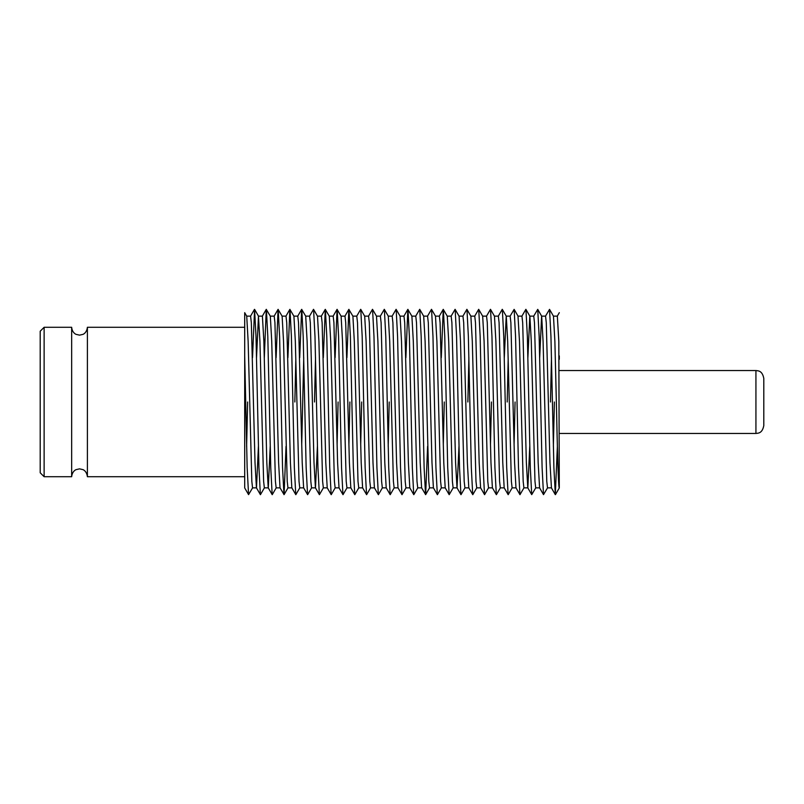 <?xml version="1.0" encoding="UTF-8"?>
<svg xmlns="http://www.w3.org/2000/svg" width="804" height="804" viewBox="0 0 804 804"><rect width="100%" height="100%" fill="white"/><g stroke="black" fill="none" stroke-linecap="round" stroke-linejoin="round"><path stroke-width="1.21" d="M244.697 402L244.697 476.722L87.395 476.722C86.731 470.863 82.842 469.546 82.933 469.626L79.526 468.853L76.068 469.657C76.169 469.496 72.159 471.154 71.656 476.722L71.656 327.278L44.13 327.278L44.13 476.722L40.2 472.782L40.2 331.218L44.13 327.278M763.8 402L763.8 425.597C762.272 433.366 758.353 433.135 755.931 433.456L755.931 370.543C758.353 370.865 762.272 370.634 763.8 378.403L763.8 402M557.383 446.331L555.313 494.631L553.896 467.536L550.951 336.464L549.534 309.369L553.474 316.193L554.881 341.278L556.358 402C557.333 447.858 558.328 489.073 559.303 487.867L558.81 341.278L557.343 316.133L553.433 316.133M554.388 402L553.363 446.331M547.574 487.807L543.514 494.631L542.097 467.536L539.152 336.464L537.735 309.369L541.675 316.193L543.082 341.278L546.77 481.335L547.504 487.867L551.443 487.867L549.966 462.722L546.278 322.665L545.544 316.133L541.645 316.133M543.514 494.631L539.574 487.807L538.167 462.722L534.479 322.665L533.745 316.133L529.846 316.133M539.605 487.867L535.705 487.867L534.972 481.335L531.283 341.278L529.876 316.193L525.876 309.319L521.876 316.193M529.766 446.331L527.846 487.867L523.906 487.867L523.173 481.335L519.484 341.278L518.007 316.133L521.947 316.133L522.68 322.665L526.369 462.722L527.776 487.807L531.715 494.631L530.298 467.536L527.354 336.464L525.937 309.369M523.977 487.807L519.977 494.681L515.977 487.807L514.57 462.722L510.882 322.665L510.148 316.133L506.249 316.133M515.062 402L514.078 444.712M516.017 487.867L512.118 487.867L511.374 481.335L507.686 341.278L506.279 316.193L502.279 309.319L498.279 316.193M512.178 487.807L508.178 494.681L504.178 487.807L502.771 462.722L499.083 322.665L498.349 316.133L494.45 316.133M504.219 487.867L500.319 487.867L499.575 481.335L495.887 341.278L494.48 316.193L490.48 309.319L486.49 316.193M500.379 487.807L496.38 494.681L492.39 487.807L490.973 462.722L487.284 322.665L486.551 316.133L482.651 316.133M491.465 402L490.48 444.712M492.42 487.867L488.52 487.867L487.777 481.335L484.088 341.278L482.681 316.193L478.681 309.319L474.692 316.193M488.581 487.807L484.581 494.681L480.591 487.807L479.174 462.722L475.486 322.665L474.752 316.133L470.853 316.133M480.621 487.867L476.722 487.867L475.978 481.335L472.3 341.278L470.883 316.193L466.893 309.319L462.893 316.193M476.782 487.807L472.782 494.681L468.792 487.807L467.375 462.722L463.697 322.665L462.953 316.133L459.054 316.133M468.822 487.867L464.923 487.867L464.179 481.335L460.501 341.278L459.084 316.193L455.094 309.319L451.094 316.193M458.983 446.331L457.054 487.867M464.983 487.807L460.993 494.681L456.994 487.807L455.587 462.722L451.898 322.665L451.155 316.133L447.255 316.133M457.024 487.867L453.124 487.867L452.391 481.335L448.702 341.278L447.285 316.193L443.235 309.369L441.285 357.669M453.185 487.807L449.195 494.681L445.195 487.807L443.788 462.722L440.1 322.665L439.356 316.133L435.456 316.133M444.28 402L443.295 444.712M445.225 487.867L441.326 487.867L440.592 481.335L436.904 341.278L435.497 316.193L431.497 309.319L427.497 316.193M441.396 487.807L437.396 494.681L433.396 487.807L431.989 462.722L428.301 322.665L427.557 316.133L423.658 316.133M433.426 487.867L429.527 487.867L428.793 481.335L425.105 341.278L423.698 316.193L419.698 309.319L415.698 316.193M427.607 446.331L425.658 494.631L421.597 487.807L420.19 462.722L416.502 322.665L415.768 316.133L411.859 316.133M421.628 487.867L417.728 487.867L416.995 481.335L413.306 341.278L411.899 316.193L407.839 309.369L405.889 357.669M417.799 487.807L413.799 494.681L409.799 487.807L408.392 462.722L404.703 322.665L403.97 316.133L400.07 316.133M409.829 487.867L405.93 487.867L405.196 481.335L401.508 341.278L400.101 316.193L396.101 309.319L392.101 316.193M406 487.807L402 494.681L398 487.807L396.593 462.722L392.905 322.665L392.171 316.133L388.272 316.133M398.03 487.867L394.131 487.867L393.397 481.335L389.709 341.278L388.302 316.193L384.302 309.319L380.302 316.193M389.216 402L388.191 446.331M394.201 487.807L390.201 494.681L386.201 487.807L384.794 462.722L381.106 322.665L380.372 316.133L376.473 316.133M386.242 487.867L382.332 487.867L381.598 481.335L377.91 341.278L376.503 316.193L372.503 309.319L368.503 316.193M382.402 487.807L378.403 494.681L374.403 487.807L372.996 462.722L369.307 322.665L368.574 316.133L364.674 316.133M374.443 487.867L370.543 487.867L369.8 481.335L366.111 341.278L364.704 316.193L360.705 309.319L356.715 316.193M370.604 487.807L366.604 494.681L362.604 487.807L361.197 462.722L357.509 322.665L356.775 316.133L352.876 316.133M361.689 402L360.705 444.712M362.644 487.867L358.745 487.867L358.001 481.335L354.313 341.278L352.906 316.193L348.846 309.369L346.906 357.669M358.805 487.807L354.805 494.681L350.815 487.807L349.398 462.722L345.71 322.665L344.976 316.133L341.077 316.133M349.891 402L348.906 444.712M350.845 487.867L346.946 487.867L346.202 481.335L342.524 341.278L341.107 316.193L337.047 309.369L335.107 357.669M347.006 487.807L343.006 494.681L339.017 487.807L337.6 462.722L333.921 322.665L333.178 316.133L329.278 316.133M338.092 402L337.107 444.712M339.047 487.867L335.147 487.867L334.404 481.335L330.725 341.278L329.308 316.193L325.258 309.369L323.308 357.669M335.208 487.807L331.218 494.681L327.218 487.807L325.801 462.722L322.123 322.665L321.379 316.133L317.479 316.133M327.248 487.867L323.349 487.867L322.615 481.335L318.927 341.278L317.51 316.193L313.52 309.319L309.52 316.193M317.409 446.331L315.48 487.867L311.55 487.867L310.816 481.335L307.128 341.278L305.721 316.193L301.661 309.369L299.711 357.669M323.409 487.807L319.419 494.681L315.419 487.807L314.012 462.722L310.324 322.665L309.58 316.133L305.681 316.133M311.61 487.807L307.62 494.681L303.621 487.807L302.214 462.722L298.525 322.665L297.781 316.133L293.882 316.133M303.731 357.669L301.721 444.712M303.651 487.867L299.751 487.867L299.018 481.335L295.329 341.278L293.922 316.193L289.862 309.369L287.912 357.669M299.822 487.807L295.822 494.681L291.822 487.807L290.415 462.722L286.726 322.665L285.993 316.133L282.083 316.133M291.852 487.867L287.953 487.867L287.219 481.335L283.531 341.278L282.124 316.193L278.063 309.369L276.114 357.669M286.033 446.331L284.083 494.631L280.023 487.807L278.616 462.722L274.928 322.665L274.194 316.133L270.295 316.133M280.053 487.867L276.154 487.867L275.42 481.335L271.732 341.278L270.325 316.193L266.265 309.369L264.315 357.669M270.214 446.331L268.295 487.867M276.224 487.807L272.224 494.681L268.224 487.807L266.817 462.722L263.863 341.278L262.395 316.133L258.456 316.133L256.536 357.669M268.255 487.867L264.355 487.867L263.622 481.335L259.933 341.278L258.456 316.133M258.416 446.331L256.496 487.867L252.556 487.867L251.823 481.335L248.134 341.278L246.727 316.193L244.697 312.676L244.697 487.867M264.426 487.807L260.426 494.681L256.426 487.807L255.019 462.722L251.33 322.665L250.597 316.133L246.697 316.133M551.484 357.669L550.459 402M541.605 316.133L539.685 357.669M529.806 316.133L527.886 357.669M508.178 359.287L507.193 402M506.218 316.133L504.289 357.669M468.893 357.669L467.868 402M315.52 357.669L314.495 402M295.822 359.287L294.837 402M87.395 476.722L87.395 327.278C86.731 333.137 82.842 334.454 82.933 334.374L79.526 335.147L76.068 334.343C76.169 334.504 72.159 332.846 71.656 327.278M244.697 313.289L244.697 312.676M260.365 494.631L258.948 467.536L256.004 336.464L254.587 309.369L252.516 357.669M252.627 487.807L248.567 494.631L247.15 467.536L244.697 355.901M549.534 309.369L545.474 316.193M537.735 309.369L533.675 316.193M535.776 487.807L531.715 494.631M519.917 494.631L518.5 467.536L515.555 336.464L514.138 309.369L510.078 316.193M508.118 494.631L506.701 467.536L503.756 336.464L502.339 309.369M496.319 494.631L494.912 467.536L491.958 336.464L490.54 309.369M484.521 494.631L483.114 467.536L480.159 336.464L478.742 309.369M472.722 494.631L471.315 467.536L468.36 336.464L466.953 309.369M460.933 494.631L459.516 467.536L456.561 336.464L455.154 309.369M449.134 494.631L447.717 467.536L444.763 336.464L443.356 309.369M437.336 494.631L435.919 467.536L432.974 336.464L431.557 309.369M425.537 494.631L424.12 467.536L421.175 336.464L419.758 309.369M413.738 494.631L412.321 467.536L409.377 336.464L407.96 309.369M401.94 494.631L400.523 467.536L397.578 336.464L396.161 309.369M390.141 494.631L388.724 467.536L385.779 336.464L384.362 309.369M378.342 494.631L376.925 467.536L373.981 336.464L372.564 309.369M366.544 494.631L365.137 467.536L362.182 336.464L360.765 309.369M354.745 494.631L353.338 467.536L350.383 336.464L348.966 309.369M342.946 494.631L341.539 467.536L338.584 336.464L337.167 309.369M331.158 494.631L329.74 467.536L326.786 336.464L325.379 309.369M319.359 494.631L317.942 467.536L314.987 336.464L313.58 309.369M307.56 494.631L306.143 467.536L303.188 336.464L301.781 309.369M295.761 494.631L294.344 467.536L291.4 336.464L289.983 309.369M283.963 494.631L282.546 467.536L279.601 336.464L278.184 309.369M272.164 494.631L270.747 467.536L267.802 336.464L266.385 309.369M247.642 402L246.617 446.331M559.303 359.287L559.303 355.901M755.931 433.456L559.303 433.456M71.656 476.722L44.13 476.722M244.697 327.278L87.395 327.278M254.587 309.369L258.526 316.193M555.433 494.631L559.303 487.927M514.138 309.369L518.077 316.193M425.658 494.631L429.597 487.807M284.083 494.631L288.023 487.807M244.697 487.927L248.567 494.631M250.526 316.193L254.466 309.369M262.325 316.193L266.265 309.369M274.124 316.193L278.063 309.369M285.922 316.193L289.862 309.369M297.721 316.193L301.661 309.369M321.319 316.193L325.258 309.369M333.117 316.193L337.047 309.369M344.916 316.193L348.846 309.369M403.899 316.193L407.839 309.369M439.296 316.193L443.235 309.369M551.373 487.807L555.313 494.631M557.272 316.193L559.303 312.676M755.931 370.543L559.303 370.543"/></g></svg>
